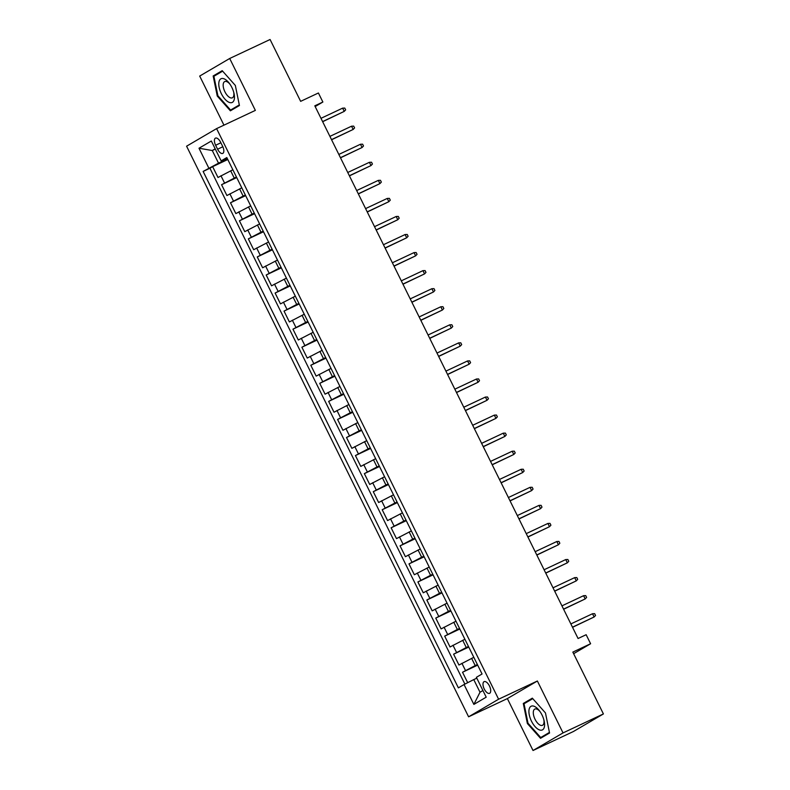 <?xml version="1.0" encoding="UTF-8"?>
<svg xmlns="http://www.w3.org/2000/svg" width="790" height="790" viewBox="0 0 790 790"><rect width="100%" height="100%" fill="white"/><g stroke="black" fill="none" stroke-linecap="round" stroke-linejoin="round"><path stroke-width="1.19" d="M489.445 685.957A6.448 3.002 -115.2 0 0 484.102 681.642A6.448 3.002 -115.2 0 0 484.25 688.999A6.448 3.002 -115.2 0 0 489.593 693.324A6.448 3.002 -115.2 0 0 489.445 685.957M533.023 750.5L573.402 731.52L603.412 713.933L563.033 732.913L537.378 681L498.609 699.219L468.598 716.807L507.368 698.587L533.023 750.5L563.033 732.913M498.609 699.219L216.598 128.612L186.588 146.199L468.598 716.807M216.598 128.612L255.358 110.393L229.702 58.48L199.692 76.067L223.955 125.156M229.702 58.48L270.081 39.5L300.644 101.347L318.41 92.993L322.873 102.028L314.805 105.82L578.073 638.508L586.15 634.716L590.604 643.741L572.839 652.096L603.412 713.933M232.862 169.771L218 177.483L212.638 166.65L227.797 159.521M236.437 177L221.565 184.702L236.724 177.582M221.565 184.702L226.918 195.535L241.789 187.832M250.716 205.884L235.845 213.596L230.492 202.763L245.65 195.634M259.643 223.945L244.772 231.658L239.419 220.815L254.568 213.695M268.56 242.007L253.689 249.709L248.337 238.876L263.495 231.756M277.488 260.058L262.616 267.771L257.264 256.938L272.422 249.808M286.415 278.12L271.543 285.822L266.19 274.989L281.349 267.869M295.332 296.171L280.47 303.883L275.108 293.05L290.266 285.921M304.259 314.232L289.387 321.945L284.035 311.102L299.193 303.982M313.186 332.284L298.314 339.996L292.962 329.163L308.12 322.034M322.113 350.345L307.241 358.058L301.889 347.225L317.047 340.095M331.03 368.407L316.168 376.109L310.806 365.276L325.964 358.156M339.957 386.458L325.085 394.171L319.733 383.338L334.891 376.208M348.884 404.519L334.012 412.222L328.66 401.389L343.818 394.269M357.811 422.571L342.939 430.283L337.587 419.451L352.745 412.321M366.728 440.632L351.866 448.345L346.504 437.502L361.662 430.382M375.655 458.694L360.783 466.396L355.431 455.563L370.589 448.444M384.582 476.745L369.71 484.458L364.358 473.625L379.516 466.495M393.509 494.807L378.637 502.509L373.285 491.676L388.443 484.556M402.426 512.858L387.564 520.571L382.202 509.738L397.36 502.608M411.353 530.919L396.481 538.622L391.129 527.789L406.287 520.669M420.28 548.971L405.408 556.683L400.056 545.851L415.214 538.721M429.207 567.032L414.335 574.745L408.983 563.902L424.141 556.782M438.124 585.094L423.262 592.796L417.9 581.963L433.058 574.844M447.051 603.145L432.179 610.858L426.827 600.025L441.985 592.895M455.978 621.207L441.106 628.909L435.754 618.076L450.912 610.956M464.905 639.258L450.033 646.971L444.681 636.138L459.829 629.008M473.822 657.32L458.951 665.022L453.598 654.189L468.756 647.069M215.621 145.251L217.586 149.221A6.251 2.903 -115.2 0 0 222.76 153.408A6.251 2.903 -115.2 0 0 222.612 146.278L220.647 142.309A6.251 2.903 -115.2 0 0 215.472 138.122A6.251 2.903 -115.2 0 0 215.621 145.251L220.884 142.783M215.324 149.093L212.273 150.525L218.524 163.165L203.139 171.43L458.378 687.863L464.056 684.535L473.872 704.404L486.206 697.175L476.39 677.316L482.058 673.989L226.819 157.546L221.151 160.874L227.244 158.385M208.817 168.102L199.001 148.234L211.325 141.015L221.151 160.874M477.397 664.538L475.195 665.575L471.62 658.356M468.47 646.487L466.268 647.524L462.693 640.295M459.543 628.425L457.341 629.462L453.776 622.244M450.626 610.374L448.414 611.411L444.849 604.182M441.699 592.312L439.497 593.349L435.922 586.121M432.772 574.251L430.57 575.288L426.995 568.069M423.845 556.2L421.643 557.236L418.078 550.008M414.928 538.138L412.716 539.175L409.151 531.956M406.001 520.087L403.799 521.124L400.224 513.895M397.074 502.025L394.872 503.062L391.297 495.844M388.147 483.974L385.945 485.001L382.38 477.782M379.23 465.912L377.018 466.949L373.453 459.721M370.303 447.851L368.101 448.888L364.526 441.669M361.376 429.8L359.174 430.836L355.599 423.608M352.449 411.738L350.247 412.775L346.682 405.556M343.531 393.687L341.32 394.724L337.755 387.495M334.604 375.625L332.402 376.662L328.828 369.444M325.678 357.564L323.475 358.601L319.901 351.382M316.75 339.512L314.548 340.549L310.984 333.321M307.833 321.451L305.621 322.488L302.057 315.269M298.906 303.4L296.704 304.436L293.13 297.208M289.979 285.338L287.777 286.375L284.203 279.156M281.052 267.287L278.85 268.324L275.285 261.095M272.135 249.225L269.933 250.262L266.358 243.044M263.208 231.164L261.006 232.201L257.431 224.982M254.281 213.112L252.079 214.149L248.514 206.921M245.364 195.051L243.152 196.088L239.587 188.869M212.638 166.65L209.923 168.24L464.885 684.12M475.195 665.575L462.525 672.25L467.69 682.688M453.598 654.189L466.268 647.524M444.681 636.138L457.341 629.462M435.754 618.076L448.414 611.411M426.827 600.025L439.497 593.349M417.9 581.963L430.57 575.288M408.983 563.902L421.643 557.236M400.056 545.851L412.716 539.175M391.129 527.789L403.799 521.124M382.202 509.738L394.872 503.062M373.285 491.676L385.945 485.001M364.358 473.625L377.018 466.949M355.431 455.563L368.101 448.888M346.504 437.502L359.174 430.836M337.587 419.451L350.247 412.775M328.66 401.389L341.32 394.724M319.733 383.338L332.402 376.662M310.806 365.276L323.475 358.601M301.889 347.225L314.548 340.549M292.962 329.163L305.621 322.488M284.035 311.102L296.704 304.436M275.108 293.05L287.777 286.375M266.19 274.989L278.85 268.324M257.264 256.938L269.933 250.262M248.337 238.876L261.006 232.201M239.419 220.815L252.079 214.149M230.492 202.763L243.152 196.088M227.51 158.938L218.524 163.165M573.629 653.686L590.604 643.741M315.161 106.551L322.873 102.028M215.186 148.816L212.273 150.525L199.001 148.234M476.805 678.166L473.763 679.598L480.004 692.238L482.917 690.539M209.923 168.24L203.139 171.43M462.525 672.25L477.683 665.121M464.056 684.535L473.763 679.598M473.872 704.404L480.004 692.238M217.26 96.044L230.394 110.817L239.429 105.524L235.341 85.448L222.207 70.675L213.172 75.968L217.26 96.044L217.892 95.748L213.902 76.275L222.642 71.159M537.378 681L507.368 698.587M549.554 733.011L545.465 712.936L532.332 698.163L523.296 703.456L527.384 723.531L540.518 738.304L549.554 733.011M219.511 72.986L213.172 75.968M528.016 723.235L527.384 723.531M529.636 700.473L523.296 703.456M322.656 121.709L344.233 111.39L322.587 121.571M342.633 108.141L344.766 108.072L345.655 109.869L344.233 111.39L342.633 108.141L320.977 118.322M231.895 87.502A13.104 6.093 -115.2 0 0 229.317 83.306A13.104 6.093 -115.2 0 0 219.916 79.672A13.104 6.093 -115.2 0 0 221.348 93.684A13.104 6.093 -115.2 0 0 231.036 102.73A13.104 6.093 -115.2 0 0 233.958 93.171A13.104 6.093 -115.2 0 0 231.895 87.502M229.89 84.096A8.966 4.167 -115.2 0 0 224.725 81.577A8.966 4.167 -115.2 0 0 224.923 91.808A8.966 4.167 -115.2 0 0 232.349 97.812A8.966 4.167 -115.2 0 0 233.712 92.223M236.289 107.361L230.591 110.047L217.872 95.728M239.311 104.932L230.591 110.047M534.356 706.369A13.104 6.093 -115.2 0 0 529.28 714.891A13.104 6.093 -115.2 0 0 539.136 729.792A13.104 6.093 -115.2 0 0 544.083 720.658A13.104 6.093 -115.2 0 0 539.442 710.793A13.104 6.093 -115.2 0 0 534.356 706.369M540.014 711.583A8.966 4.167 -115.2 0 0 537.022 709.163A8.966 4.167 -115.2 0 0 534.84 709.064A8.966 4.167 -115.2 0 0 534.089 716.974A8.966 4.167 -115.2 0 0 540.291 725.2A8.966 4.167 -115.2 0 0 542.473 725.299A8.966 4.167 -115.2 0 0 543.836 719.71M549.435 732.419L540.716 737.534L527.996 723.215L524.027 703.762L532.766 698.646M546.413 734.848L540.716 737.534M331.573 139.761L353.16 129.451L331.504 139.623M351.55 126.203L353.683 126.124L354.582 127.931L353.16 129.451L351.55 126.203L329.904 136.374M340.5 157.822L362.087 147.503L340.431 157.684M360.477 144.254L362.61 144.185L363.499 145.992L362.087 147.503L360.477 144.254L338.831 154.435M349.427 175.874L371.004 165.564L349.358 175.736M369.404 162.315L371.537 162.236L372.426 164.044L371.004 165.564L369.404 162.315L347.748 172.487M358.354 193.935L379.931 183.616L358.285 193.797M378.331 180.367L380.454 180.298L381.353 182.105L379.931 183.616L378.331 180.367L356.675 190.548M367.271 211.997L388.858 201.677L367.202 211.858M387.248 198.428L389.381 198.349L390.28 200.156L388.858 201.677L387.248 198.428L365.602 208.6M376.198 230.048L397.785 219.739L376.129 229.91M396.175 216.49L398.308 216.411L399.197 218.218L397.785 219.739L396.175 216.49L374.519 226.661M385.125 248.109L406.702 237.79L385.056 247.971M405.102 234.541L407.235 234.472L408.124 236.269L406.702 237.79L405.102 234.541L383.446 244.722M394.052 266.161L415.629 255.851L393.983 266.023M414.029 252.603L416.152 252.524L417.051 254.331L415.629 255.851L414.029 252.603L392.373 262.774M402.969 284.222L424.556 273.903L402.9 284.084M422.946 270.654L425.079 270.585L425.978 272.392L424.556 273.903L422.946 270.654L401.3 280.835M411.896 302.274L433.483 291.964L411.827 302.135M431.873 288.715L434.006 288.636L434.895 290.444L433.483 291.964L431.873 288.715L410.217 298.887M420.823 320.335L442.4 310.026L420.754 320.197M440.8 306.767L442.933 306.698L443.822 308.505L442.4 310.026L440.8 306.767L419.144 316.948M429.74 338.397L451.327 328.077L429.681 338.258M449.717 324.828L451.85 324.749L452.749 326.556L451.327 328.077L449.717 324.828L428.071 335M438.667 356.448L460.254 346.139L438.598 356.31M458.644 342.89L460.777 342.811L461.676 344.618L460.254 346.139L458.644 342.89L436.998 353.061M447.594 374.509L469.181 364.19L447.525 374.371M467.571 360.941L469.704 360.872L470.593 362.669L469.181 364.19L467.571 360.941L445.916 371.122M456.521 392.561L478.098 382.251L456.452 392.423M476.498 379.003L478.631 378.924L479.52 380.731L478.098 382.251L476.498 379.003L454.843 389.174M465.438 410.622L487.025 400.303L465.379 410.484M485.416 397.054L487.549 396.985L488.447 398.792L487.025 400.303L485.416 397.054L463.769 407.235M474.365 428.674L495.952 418.364L474.296 428.545M494.343 415.115L496.476 415.036L497.364 416.844L495.952 418.364L494.343 415.115L472.697 425.287M483.292 446.735L504.879 436.426L483.223 446.597M503.269 433.167L505.403 433.098L506.291 434.905L504.879 436.426L503.269 433.167L481.614 443.348M492.219 464.797L513.796 454.477L492.15 464.658M512.197 451.228L514.33 451.149L515.218 452.956L513.796 454.477L512.197 451.228L490.541 461.409M501.137 482.848L522.723 472.538L501.077 482.71M521.114 469.29L523.247 469.211L524.145 471.018L522.723 472.538L521.114 469.29L499.468 479.461M510.064 500.909L531.65 490.59L509.994 500.771M530.041 487.341L532.174 487.272L533.062 489.069L531.65 490.59L530.041 487.341L508.395 497.522M518.99 518.961L540.577 508.651L518.921 518.823M538.968 505.403L541.101 505.324L541.989 507.131L540.577 508.651L538.968 505.403L517.312 515.574M527.918 537.022L549.494 526.703L527.848 536.884M547.895 523.454L550.028 523.385L550.916 525.192L549.494 526.703L547.895 523.454L526.239 533.635M536.835 555.074L558.421 544.764L536.765 554.945M556.812 541.515L558.945 541.436L559.843 543.244L558.421 544.764L556.812 541.515L535.166 551.687M545.762 573.135L567.348 562.826L545.692 572.997M565.739 559.567L567.872 559.498L568.761 561.305L567.348 562.826L565.739 559.567L544.093 569.748M554.689 591.197L576.275 580.877L554.62 591.058M574.666 577.628L576.799 577.559L577.688 579.356L576.275 580.877L574.666 577.628L553.01 587.809M563.616 609.248L585.192 598.938L563.546 609.11M583.593 595.69L585.716 595.611L586.615 597.418L585.192 598.938L583.593 595.69L561.937 605.861M572.533 627.309L594.12 616.99L572.464 627.171M592.51 613.741L594.643 613.672L595.542 615.479L594.12 616.99L592.51 613.741L570.864 623.922M234.235 178.036L230.66 170.808M224.528 182.974L220.953 175.745M465.488 670.513L461.913 663.294M456.561 652.461L452.996 645.232M447.634 634.4L444.069 627.181M438.717 616.348L435.142 609.12M429.79 598.287L426.215 591.068M420.863 580.225L417.298 573.007M411.936 562.174L408.371 554.945M403.019 544.113L399.444 536.894M394.091 526.061L390.517 518.832M385.165 508L381.6 500.781M376.238 489.938L372.673 482.72M367.32 471.887L363.746 464.658M358.393 453.825L354.819 446.607M349.466 435.774L345.901 428.545M340.539 417.713L336.975 410.494M331.622 399.661L328.048 392.433M322.695 381.6L319.121 374.381M313.768 363.538L310.203 356.32M304.841 345.487L301.276 338.258M295.924 327.425L292.349 320.207M286.997 309.374L283.422 302.145M278.07 291.312L274.505 284.094M269.153 273.261L265.578 266.032M260.226 255.2L256.651 247.981M251.299 237.138L247.734 229.92M242.372 219.087L238.807 211.858M233.455 201.025L229.88 193.807M222.839 146.752L217.586 149.221"/></g></svg>
